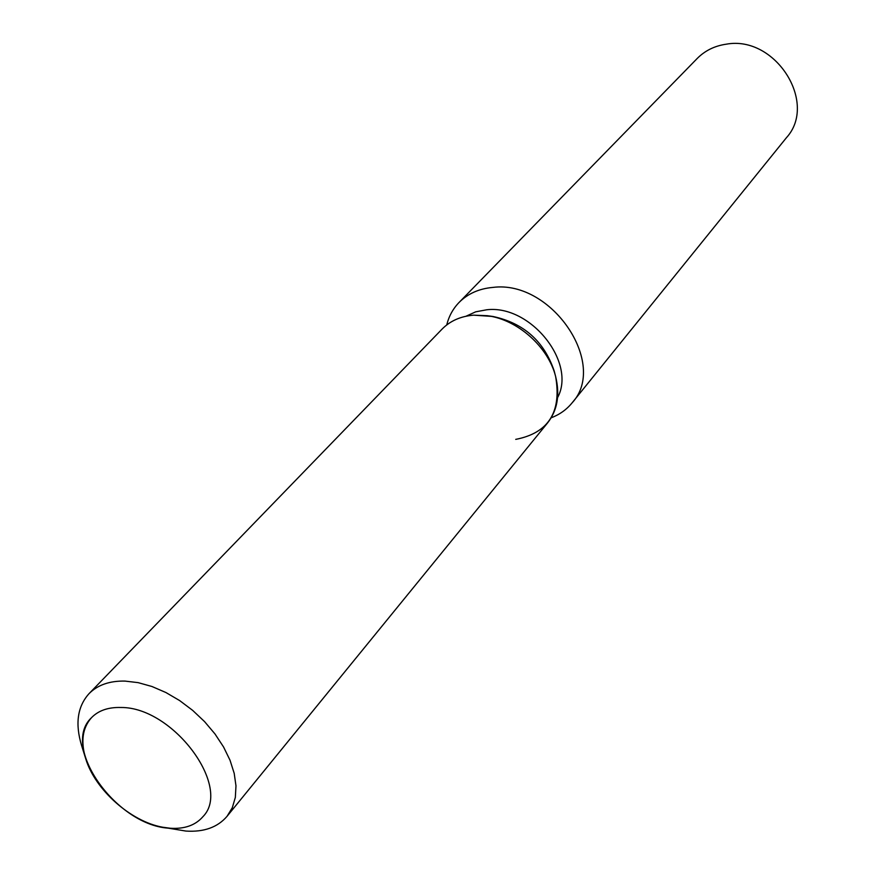 <?xml version="1.0" encoding="UTF-8"?>
<svg xmlns="http://www.w3.org/2000/svg" width="875" height="875" viewBox="0 0 875 875"><rect width="100%" height="100%" fill="white"/><g stroke="black" fill="none" stroke-linecap="round" stroke-linejoin="round"><path stroke-width="1.31" d="M120.816 707.492C108.227 707.142 98.459 710.533 91.503 717.675C59.905 747.075 117.545 826.777 170.242 828.242C184.527 829.161 195.42 825.311 202.913 816.692C232.466 787.041 172.933 706.825 120.816 707.492C108.227 707.142 98.459 710.533 91.503 717.675C82.436 727.88 80.533 741.628 85.772 758.898C95.112 789.819 130.845 821.57 162.641 827.214L170.242 828.242C184.527 829.161 195.42 825.311 202.913 816.692C232.466 787.041 172.933 706.825 120.816 707.492M557.572 397.655C576.723 362.436 530.447 304.511 486.773 309.772L475.716 311.817L465.959 316.247M551.184 417.791C559.595 414.608 566.552 409.642 572.064 402.905C608.377 364.077 551.556 279.792 492.942 287.405C479.117 288.619 467.819 293.65 459.047 302.477C453.009 308.733 448.897 316.225 446.72 324.953M572.064 402.905L786.395 137.747C818.289 102.9 775.316 35.066 726.261 44.188C714.678 45.861 704.998 50.619 697.2 58.483L459.047 302.477M515.725 439.37C548.472 433.016 561.772 412.059 555.625 376.491L554.159 370.869C544.031 341.195 523.633 323.072 492.975 316.488L473.692 315.164C460.742 316.214 450.209 320.863 442.083 329.098L89.02 693.667C77.47 706.508 74.998 723.778 81.583 745.478L85.509 758.067M163.505 827.378L185.883 831.064C203.897 832.234 217.623 827.323 227.041 816.32L547.608 422.887C557.441 410.298 560.109 394.844 555.625 376.491C548.264 346.85 517.508 319.528 487.211 315.689L473.692 315.164M227.041 816.32L232.323 807.658L235.342 797.398L235.977 785.827L234.194 773.303L230.016 760.211L223.541 746.944L214.977 733.939L204.575 721.623L192.664 710.38L179.638 700.569L165.911 692.53L151.933 686.492L138.141 682.642L124.983 681.089C109.605 680.772 97.617 684.972 89.02 693.667M554.159 370.869L555.625 376.491C548.264 346.85 517.508 319.528 487.211 315.689L492.975 316.488"/></g></svg>
